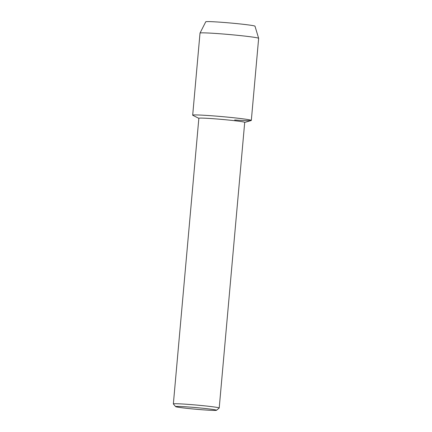 <?xml version="1.0" encoding="UTF-8"?>
<svg xmlns="http://www.w3.org/2000/svg" width="432" height="432" viewBox="0 0 432 432"><rect width="100%" height="100%" fill="white"/><g stroke="black" fill="none" stroke-linecap="round" stroke-linejoin="round"><path stroke-width="0.65" d="M205.843 21.902A24.721 0.994 5.1 0 1 219.737 22.151A24.721 0.994 5.1 0 1 244.458 24.435A24.721 0.994 5.1 0 1 254.891 26.276M175.613 406.631L173.372 403.952A23.02 0.923 5.1 0 1 173.356 403.915L198.85 118.282A23.02 0.923 5.1 0 1 211.869 118.611A23.02 0.923 5.1 0 1 244.706 122.375L219.213 408.008A23.02 0.923 5.1 0 1 219.191 408.046L216.513 410.281A20.547 0.826 5.1 0 1 204.908 409.957A20.547 0.826 5.1 0 1 175.613 406.631A20.547 0.826 5.1 0 1 187.223 406.89A20.547 0.826 5.1 0 1 216.513 410.281M198.844 118.33L192.829 115.317A29.435 1.183 5.1 0 1 209.336 115.598A29.435 1.183 5.1 0 1 238.907 118.336A29.435 1.183 5.1 0 1 251.159 120.523L244.701 122.423M173.356 403.915A23.02 0.923 5.1 0 1 186.381 404.244A23.02 0.923 5.1 0 1 219.213 408.008M251.321 120.415A29.435 1.183 5.1 0 0 209.336 115.598A29.435 1.183 5.1 0 0 192.688 115.182L200.011 33.102A29.435 1.183 5.1 0 1 200.016 33.08L205.756 21.784A24.721 0.994 5.1 0 1 219.737 22.151A24.721 0.994 5.1 0 1 254.993 26.179L258.644 38.313A29.435 1.183 5.1 0 1 258.644 38.335L251.321 120.415A29.435 1.183 5.1 0 1 234.668 119.999M200.016 33.08A29.435 1.183 5.1 0 1 216.664 33.518A29.435 1.183 5.1 0 1 258.644 38.313"/></g></svg>

